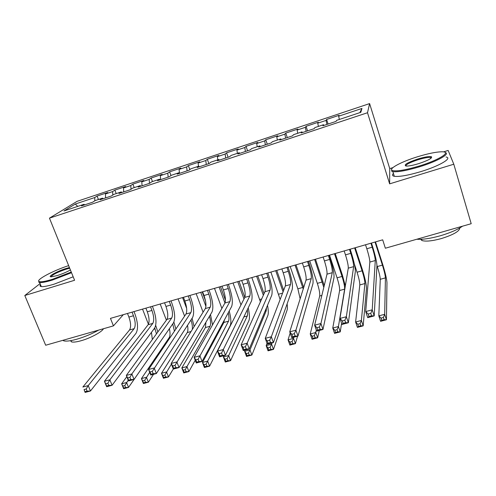 <?xml version="1.0" encoding="UTF-8"?>
<svg xmlns="http://www.w3.org/2000/svg" width="496" height="496" viewBox="0 0 496 496"><rect width="100%" height="100%" fill="white"/><g stroke="black" fill="none" stroke-linecap="round" stroke-linejoin="round"><path stroke-width="0.74" d="M369.607 103.59L77.091 201.339L49.457 218.147L367.511 112.735L369.607 103.59L389.744 168.603L389.633 183.855L453.797 164.219L448.155 150.437L443.492 151.888M392.913 167.617L389.744 168.603M359.842 112.648L361.962 108.438L338.632 116.219L339.084 115.308L326.616 119.468L326.058 120.41L317.731 123.188L318.364 122.221L306.063 126.325L305.325 127.323L297.116 130.064L297.916 129.041L285.783 133.089L284.878 134.143L276.78 136.846L277.748 135.774L265.775 139.767L264.709 140.87L256.717 143.536L257.846 142.414L246.035 146.357L244.807 147.504L236.921 150.133L238.21 148.967L226.554 152.855L225.172 154.051L217.391 156.643L218.835 155.434L207.328 159.272L205.797 160.512L198.115 163.072L199.708 161.814L188.356 165.602L186.676 166.885L179.099 169.415L180.835 168.107L169.626 171.852L167.803 173.178L160.326 175.671L162.204 174.325L151.144 178.021L149.178 179.391L141.8 181.852L143.815 180.463L132.891 184.109L130.795 185.516L123.51 187.947L125.662 186.521L114.874 190.117L112.648 191.568L105.45 193.967L107.731 192.504L97.086 196.056L98.431 199.51M361.962 108.438L360.815 112.325L336.579 120.379L336.083 121.384L322.902 125.761L323.516 124.719L314.873 127.59L314.185 128.656L301.196 132.965L302.002 131.868L293.477 134.701L292.597 135.823L279.794 140.07L280.786 138.917L272.385 141.713L271.324 142.885L258.701 147.076L259.867 145.867L251.584 148.62L250.344 149.848L237.9 153.983L239.246 152.725L231.074 155.434L229.66 156.717L217.391 160.791L218.903 159.483L210.843 162.161L209.269 163.488L197.166 167.505L198.84 166.148L190.898 168.789L189.156 170.165L177.221 174.127L179.056 172.72L171.219 175.324L169.316 176.75L157.548 180.662L159.538 179.205L151.807 181.778L149.749 183.247L138.142 187.104L140.281 185.603L132.655 188.139L130.448 189.658L118.997 193.459L121.284 191.915L113.758 194.42L111.408 195.976L100.105 199.733L102.542 198.146L95.114 200.613L92.622 202.213L81.468 205.914L84.041 204.29L63.978 210.961L75.28 204.03L94.73 197.544L97.086 196.056M453.797 164.219L471.2 223.708L385.355 248.223L382.689 239.822L110.453 318.376L113.448 325.878L123.312 314.669M105.45 193.967L105.598 197.91M112.648 191.568L112.797 195.058M84.041 204.29L84.618 204.873M123.51 187.947L123.709 191.896M130.795 185.516L131.006 189.274M102.542 198.146L103.1 198.735M141.8 181.852L142.054 185.802M149.178 179.391L149.463 183.346M121.284 191.915L121.83 192.516M160.326 175.671L160.642 179.633M167.803 173.178L168.144 177.14M140.281 185.603L140.808 186.217M179.099 169.415L179.465 173.253M186.676 166.885L187.079 170.853M159.538 179.205L160.047 179.831M198.115 163.072L198.468 166.272M205.797 160.512L206.262 164.486M179.056 172.72L179.546 173.358M217.391 156.643L217.794 159.848M225.172 154.051L225.699 158.032M198.84 166.148L199.311 166.792M236.921 150.133L237.379 153.345M244.807 147.504L245.402 151.491M218.903 159.483L219.35 160.14M256.717 143.536L257.226 146.748M264.709 140.87L265.366 144.863M239.246 152.725L239.667 153.394M276.78 136.846L277.345 140.064M284.878 134.143L285.609 138.142M259.867 145.867L260.276 146.556M297.116 130.064L297.736 133.288M305.325 127.323L306.131 131.328M280.786 138.917L281.17 139.618M317.731 123.188L318.413 126.418M326.058 120.41L326.932 124.422M302.002 131.868L302.362 132.581M338.632 116.219L339.376 119.449M323.516 124.719L323.857 125.445M40.077 283.607L24.8 295.504L45.675 345.235L113.448 325.878M389.633 183.855L367.511 112.735M24.8 295.504L74.58 280.271L49.457 218.147M94.73 197.544L94.823 200.799M77.736 206.386L75.28 204.03M326.616 119.468L328.092 124.037M306.063 126.325L307.545 130.857M285.783 133.089L287.283 137.584M265.775 139.767L267.288 144.224M246.035 146.357L247.56 150.778M226.554 152.855L228.092 157.238M207.328 159.272L208.878 163.618M188.356 165.602L189.819 169.638M169.626 171.852L170.977 175.51M151.144 178.021L152.464 181.555M132.891 184.109L134.224 187.618M114.874 190.117L116.213 193.601M365.533 244.77L366.817 248.75C368.795 255.105 369.805 259.544 369.849 262.068L365.707 311.569L372.211 309.833L374.201 315.915L376.941 265.682C376.805 261.869 375.261 255.217 372.316 245.737L371.461 243.059M370.921 243.214L372.198 247.2C374.176 253.574 375.205 258.019 375.286 260.53L372.211 309.833L370.779 313.367L368.162 314.061L368.962 316.498L371.572 315.803L370.779 313.367M371.572 315.803L374.201 315.915L367.697 317.638L365.707 311.569L368.162 314.061M367.697 317.638L368.962 316.498M376.948 265.441L377.307 266.55C379.167 272.546 380.153 276.799 380.265 279.304L378.82 315.859L384.679 314.309L386.44 319.759L386.973 282.72C386.737 278.938 385.231 272.577 382.459 263.63L375.509 241.893M375.026 242.029L382.41 265.118C384.27 271.126 385.274 275.379 385.423 277.878L384.679 314.309L383.42 317.49L381.071 318.11L381.777 320.292L384.127 319.672L383.42 317.49M384.127 319.672L386.44 319.759L380.587 321.296L378.82 315.859L381.071 318.11M380.587 321.296L381.777 320.292M344.174 250.933L345.47 254.876C347.454 261.187 348.39 265.614 348.273 268.162L339.958 318.438L346.357 316.733L348.366 322.753L355.31 271.752C355.409 267.902 353.983 261.268 351.025 251.856L350.157 249.209M349.488 249.401L350.784 253.351C352.761 259.675 353.716 264.108 353.636 266.65L346.357 316.733L344.863 320.249L342.29 320.937L343.102 323.349L345.669 322.667L344.863 320.249M345.669 322.667L348.366 322.753L341.98 324.44L339.958 318.438L342.29 320.937M341.98 324.44L343.102 323.349M323.113 257.009L324.421 260.921C326.411 267.183 327.273 271.597 327 274.176L314.638 325.19L320.931 323.516L322.964 329.474L333.982 277.741C334.31 273.848 332.996 267.232 330.032 257.895L329.158 255.266M328.352 255.502L329.66 259.414C331.644 265.689 332.525 270.109 332.289 272.682L320.931 323.516L319.381 327.025L316.851 327.695L317.676 330.082L320.199 329.412L319.381 327.025M320.199 329.412L322.964 329.474L316.684 331.136L314.638 325.19L316.851 327.695M316.684 331.136L317.676 330.082M354.311 263.853L357.052 272.23C358.924 278.182 359.842 282.422 359.811 284.946L355.613 321.991L361.379 320.466L363.165 325.866L366.463 288.343C366.439 284.53 365.037 278.182 362.26 269.303L355.241 247.74M354.634 247.913L362.092 270.816C363.959 276.78 364.895 281.021 364.895 283.545L361.379 320.466L360.077 323.634L357.765 324.241L358.478 326.405L360.797 325.798L360.077 323.634M360.797 325.798L363.165 325.866L357.399 327.379L355.613 321.991L357.765 324.241M357.399 327.379L358.478 326.405M345.334 285.95L342.321 274.902L335.234 253.512M334.509 253.723L342.042 276.439C343.908 282.36 344.776 286.589 344.646 289.131L338.433 326.529L340.237 331.88L341.595 323.293M329.518 255.161L337.069 277.834C338.942 283.743 339.791 287.971 339.624 290.52L332.754 328.03L338.433 326.529L337.088 329.691L334.806 330.286L335.532 332.432L337.807 331.83L337.088 329.691M337.807 331.83L340.237 331.88L334.564 333.368L332.754 328.03L334.806 330.286M334.564 333.368L335.532 332.432M417.446 156.792C401.382 161.727 388.176 168.764 392.224 170.463C396.112 171.659 405.083 170.196 419.126 166.055C438.855 160.09 451.986 151.77 442.308 151.795C436.61 151.807 428.327 153.469 417.446 156.792M445.185 152.483C450.802 153.729 437.23 161.411 419.349 166.83C406.639 170.612 397.817 172.217 392.875 171.647L391.778 171.318L391.573 169.316M417.849 159.005C424.861 156.91 429.412 156.159 431.489 156.755C432.351 158.199 428.085 160.487 418.686 163.63C413.28 165.267 409.206 166.079 406.478 166.079C403.037 165.156 406.832 162.8 417.849 159.005M431.328 157.982L430.522 157.461C428.116 157.201 423.956 157.964 418.06 159.743C410.08 162.372 405.97 164.467 405.734 166.011M462.545 226.182C457.386 229.747 449.928 232.959 440.169 235.817C430.41 238.508 422.623 239.649 416.789 239.246M459.835 227.924C459.544 231.254 453.332 234.819 441.18 238.619C432.128 241.044 425.729 241.682 421.978 240.535L420.583 239.32M446.009 157.009C452.935 157.995 439.382 166.036 420.794 171.628C408.096 175.379 399.274 176.936 394.314 176.297C392.262 175.869 391.964 174.902 393.421 173.402M68.659 265.627C52.991 270.642 34.937 280.296 39.265 281.585C41.112 282.162 45.545 281.393 52.557 279.267L71.257 272.05M71.523 272.707L52.557 280.011C46.264 281.926 41.955 282.77 39.637 282.54L38.936 282.373L38.707 280.86M70.413 269.973C66.687 272.068 62.291 273.935 57.22 275.565L51.336 276.836C46.636 277.059 57.176 271.163 66.166 268.46L69.44 267.561M69.713 268.224L66.166 269.167C57.307 272.23 52.272 274.784 51.063 276.83M98.685 330.094C91.859 333.895 84.58 336.933 76.849 339.202C70.599 340.944 66.247 341.484 63.786 340.839L62.794 340.343M103.441 328.736C102.114 331.861 90.439 338.16 80.997 340.758C76.483 342.004 73.334 342.389 71.548 341.899L70.482 340.684M73.185 276.805L54.244 284.121C47.951 286.018 43.642 286.837 41.311 286.583C39.928 286.372 39.661 285.727 40.511 284.648M302.337 263.004L303.664 266.879C305.66 273.091 306.447 277.5 306.026 280.104L289.738 331.83L295.926 330.181L297.984 336.083L312.951 283.644C313.503 279.713 312.294 273.116 309.324 263.853L308.438 261.243M307.508 261.516L308.828 265.397C310.818 271.622 311.624 276.03 311.24 278.628L295.926 330.181L294.32 333.684L291.834 334.341L292.665 336.703L295.145 336.046L294.32 333.684M295.145 336.046L297.984 336.083L291.803 337.72L289.738 331.83L291.834 334.341M291.803 337.72L292.665 336.703M281.852 268.919L283.185 272.763C285.188 278.926 285.901 283.321 285.336 285.944L265.248 338.365L271.331 336.741L273.414 342.581L292.206 289.472C292.981 285.504 291.877 278.919 288.895 269.731L288.002 267.146M286.948 267.449L288.275 271.3C290.278 277.475 291.009 281.871 290.482 284.493L271.331 336.741L269.669 340.231L267.226 340.882L268.069 343.22L270.506 342.575L269.669 340.231M270.506 342.575L273.414 342.581L267.338 344.193L265.248 338.365L267.226 340.882M267.338 344.193L268.069 343.22M324.223 285.634L315.487 259.21M314.644 259.458L323.801 287.395M309.715 260.877L317.341 283.365C319.219 289.23 320.007 293.446 319.697 296.019L310.236 333.982L315.834 332.5L317.657 337.801L319.3 330.441M316.367 330.212L314.433 335.649L312.189 336.245L312.92 338.365L315.171 337.776L314.433 335.649M315.171 337.776L317.657 337.801L312.058 339.27L310.236 333.982L312.189 336.245M312.058 339.27L312.92 338.365M303.719 287.413L295.994 264.839M295.039 265.112L303.217 289.013M290.179 266.513L297.867 288.827L300.148 298.766M290.166 333.045L288.046 339.847L293.558 338.39L295.405 343.641L297.532 336.201M293.923 337.156L292.119 341.527L289.906 342.11L290.65 344.212L292.863 343.635L292.119 341.527M292.863 343.635L295.405 343.641L289.893 345.086L288.046 339.847L289.906 342.11M289.893 345.086L290.65 344.212M261.64 274.753L262.985 278.56C264.988 284.679 265.639 289.063 264.932 291.71L241.155 344.794L247.138 343.195L249.246 348.979L271.746 295.213C272.732 291.214 271.734 284.648 268.745 275.522L267.84 272.961M266.662 273.302L268.007 277.121C270.016 283.247 270.68 287.637 270.004 290.278L247.138 343.195L245.427 346.673L243.028 347.312L243.871 349.63L246.27 348.992L245.427 346.673M246.27 348.992L249.246 348.979L243.263 350.56L241.155 344.794L243.028 347.312M243.263 350.56L243.871 349.63M283.681 290.259L276.756 270.388M275.689 270.698L283.073 291.853M270.89 272.081L280.147 299.491M267.028 343.337L266.178 345.619L271.616 344.187L273.476 349.389L287.085 310.118C287.488 308.865 287.5 306.77 287.122 303.837M272.062 342.941L270.134 347.318L267.952 347.888L268.702 349.978L270.884 349.401L270.134 347.318M270.884 349.401L273.476 349.389L268.045 350.815L266.178 345.619L267.952 347.888M268.045 350.815L268.702 349.978M241.695 280.507L243.059 284.282C245.067 290.358 245.65 294.729 244.801 297.395L217.446 351.118L223.336 349.544L225.463 355.272L251.559 300.88C252.755 296.844 251.856 290.296 248.862 281.244L247.95 278.702M246.655 279.074L248.012 282.863C250.021 288.945 250.623 293.316 249.804 295.982L221.576 353.009L219.213 353.642L220.069 355.936L222.431 355.31L221.576 353.009M222.431 355.31L225.463 355.272L219.579 356.829L217.446 351.118L219.213 353.642M219.579 356.829L220.069 355.936M264.058 293.651L257.759 275.869M256.587 276.21L263.339 295.256M251.844 277.574L260.406 301.816M266.501 307.743L266.234 310.769L249.99 349.897L251.869 355.055L267.877 315.388C268.547 313.466 268.423 310.118 267.505 305.338M245.173 350.058L244.633 351.317L249.99 349.897L248.471 353.022L246.32 353.586L247.076 355.657L249.221 355.093L248.471 353.022M249.221 355.093L251.869 355.055L246.518 356.463L244.633 351.317L246.32 353.586M246.518 356.463L247.076 355.657M222.022 286.18L223.392 289.931C225.407 295.957 225.922 300.316 224.942 303.006L194.122 357.343L199.919 355.793L202.058 361.466L231.651 306.466C233.046 302.399 232.246 295.87 229.245 286.886L228.327 284.363M226.92 284.772L228.284 288.523C230.299 294.562 230.832 298.927 229.884 301.611L198.109 359.247L195.784 359.867L196.645 362.136L198.97 361.522L198.109 359.247M198.97 361.522L202.058 361.466L196.267 362.998L194.122 357.343L195.784 359.867M196.267 362.998L196.645 362.136M249.804 295.982L244.801 297.395L239.004 281.282M237.727 281.654L243.982 299.007M233.046 282.999L240.975 304.91M247.275 309.814C247.758 312.759 247.758 314.824 247.262 316.008L228.681 355.533L230.572 360.642L248.911 320.583C249.823 318.128 249.587 313.887 248.205 307.867M224.012 355.657L223.398 356.928L228.681 355.533L227.118 358.645L224.998 359.203L225.761 361.249L227.875 360.691L227.118 358.645M227.875 360.691L230.572 360.642L225.296 362.03L223.398 356.928L224.998 359.203M225.296 362.03L225.761 361.249M202.61 291.784L203.992 295.504C206.014 301.481 206.466 305.827 205.35 308.543L171.163 363.463L176.867 361.944L179.031 367.561L212.009 311.978C213.602 307.886 212.896 301.376 209.889 292.454L208.965 289.949M207.44 290.389L208.816 294.116C210.837 300.105 211.302 304.457 210.223 307.167L175.014 365.385L172.726 365.992L173.594 368.243L175.882 367.635L175.014 365.385M175.882 367.635L179.031 367.561L173.333 369.067L171.163 363.463L172.726 365.992M173.333 369.067L173.594 368.243M225.457 300.223L220.484 286.626M219.108 287.023L224.948 302.994L229.884 301.611M214.489 288.356L221.867 308.438M228.253 312.784C229.133 316.764 229.22 319.56 228.526 321.179L207.669 361.082L209.585 366.153L230.194 325.723C231.341 322.791 231.012 317.88 229.214 310.992M224.366 320.013L223.882 322.462L202.467 362.458L207.669 361.082L206.069 364.182L203.986 364.734L204.749 366.767L206.838 366.215L206.069 364.182M206.838 366.215L209.585 366.153L204.383 367.517L202.467 362.458L203.986 364.734M204.383 367.517L204.749 366.767M183.458 297.309L184.847 300.998C186.868 306.937 187.259 311.271 186.019 314.005L148.564 369.489L154.182 367.995L156.364 373.556L192.628 317.421C194.413 313.292 193.793 306.801 190.78 297.947L189.85 295.467M188.22 295.938L189.608 299.634C191.63 305.579 192.039 309.919 190.83 312.647L152.284 371.423L150.028 372.025L150.908 374.251L153.159 373.655L152.284 371.423M153.159 373.655L156.364 373.556L150.753 375.038L148.564 369.489L150.028 372.025M150.753 375.038L150.908 374.251M205.468 300.706L202.201 291.902M200.719 292.33L205.933 306.354M196.162 293.644L203.075 312.195M209.492 316.225C210.732 320.924 210.912 324.272 210.031 326.281L186.967 366.55L188.889 371.578L195.226 360.251M205.902 322.27L205.443 327.546L181.834 367.908L186.967 366.55L185.324 369.644L183.266 370.19L184.041 372.205L186.099 371.659L185.324 369.644M186.099 371.659L188.889 371.578L183.762 372.924L181.834 367.908L183.266 370.19M212.499 324.942L210.515 314.495M183.762 372.924L184.041 372.205M164.554 302.765L165.955 306.423C167.977 312.319 168.311 316.64 166.947 319.393L126.325 375.422L131.855 373.953L134.05 379.459L173.501 322.791C175.472 318.637 174.945 312.164 171.926 303.372L170.99 300.911M169.254 301.407L170.655 305.077C172.676 310.98 173.023 315.307 171.69 318.054L131.855 373.953L129.909 377.369L127.695 377.958L128.576 380.165L130.795 379.576L129.909 377.369M130.795 379.576L134.05 379.459L128.526 380.922L126.325 375.422L127.695 377.958M128.526 380.922L128.576 380.165M182.565 297.569L186.639 308.369M178.064 298.865L184.593 316.126M190.985 319.963C192.157 323.634 192.603 326.802 192.33 329.462M187.538 325.295C188.12 328.724 188.021 331.148 187.234 332.574L161.491 373.283L166.551 371.944L168.491 376.929L173.302 368.999M171.411 364.114L164.877 375.032L162.849 375.565L163.63 377.561L165.658 377.028L164.877 375.032M165.658 377.028L168.491 376.929L163.432 378.256L161.491 373.283L162.849 375.565M194.116 326.597L192.088 318.258M163.432 378.256L163.63 377.561M145.892 308.152L147.306 311.779C149.333 317.632 149.606 321.941 148.124 324.713L104.427 381.269L109.87 379.812L112.084 385.274L154.628 328.085C156.779 323.907 156.339 317.452 153.32 308.723L152.371 306.28M150.536 306.813L151.943 310.446C153.971 316.305 154.256 320.621 152.805 323.386L109.87 379.812L107.886 383.222L105.704 383.805L106.597 385.987L108.779 385.411L107.886 383.222M108.779 385.411L112.084 385.274L106.646 386.713L104.427 381.269L105.704 383.805M106.646 386.713L106.597 385.987M175.882 329.028L173.885 322.109M172.726 323.9L174.425 331.185M160.189 304.023L166.383 320.168M169.384 328.699C170.289 332.828 170.246 335.773 169.254 337.534L141.434 378.584L146.419 377.264L148.378 382.205L153.531 374.306M149.693 372.353L144.714 380.339L142.712 380.866L143.499 382.844L145.502 382.323L144.714 380.339M145.502 382.323L148.378 382.205L143.394 383.513L141.434 378.584L142.712 380.866M143.394 383.513L143.499 382.844M127.478 313.466L128.898 317.062C130.925 322.871 131.142 327.174 129.543 329.958L82.863 387.016L88.226 385.59L90.458 390.997L135.997 333.312C138.328 329.108 137.975 322.673 134.949 314.005L133.994 311.581M132.06 312.139L133.474 315.747C135.507 321.569 135.737 325.872 134.168 328.656L88.226 385.59L86.205 388.982L84.053 389.558L84.952 391.722L87.098 391.152L86.205 388.982M87.098 391.152L90.458 390.997L85.101 392.41L84.053 389.558M85.101 392.41L84.952 391.722M157.858 331.929L155.688 325.419M154.721 327.949L156.457 333.864M142.532 309.12L148.416 324.235M151.454 332.351L152.34 339.543M126.815 376.656L121.656 383.811L126.573 382.509L128.545 387.407L157.827 345.303M128.228 380.178L124.831 385.572L122.859 386.093L123.653 388.058L125.624 387.537L124.831 385.572M125.624 387.537L128.545 387.407L123.628 388.697L121.656 383.811L122.859 386.093M123.628 388.697L123.653 388.058M372.198 247.2L366.817 248.75M375.286 260.53L369.849 262.068M382.41 265.118L377.307 266.55M385.423 277.878L380.265 279.304M350.784 253.351L345.47 254.876M353.636 266.65L348.273 268.162M329.66 259.414L324.421 260.921M332.289 272.682L327 274.176M362.092 270.816L357.052 272.23M364.895 283.545L359.811 284.946M342.042 276.439L337.069 277.834M344.646 289.131L339.624 290.52M308.828 265.397L303.664 266.879M311.24 278.628L306.026 280.104M288.275 271.3L283.185 272.763M290.482 284.493L285.336 285.944M322.251 281.988L317.341 283.365M321.854 295.424L319.697 296.019M302.715 287.463L297.867 288.827M268.007 277.121L262.985 278.56M270.004 290.278L264.932 291.71M282.59 293.105L278.647 294.215M248.012 282.863L243.059 284.282M261.677 298.97L259.668 299.534M266.234 310.769L265.1 311.085M228.284 288.523L223.392 289.931M247.262 316.008L243.852 316.95M208.816 294.116L203.992 295.504M210.223 307.167L205.35 308.543M228.526 321.179L223.882 322.462M189.608 299.634L184.847 300.998M190.83 312.647L186.019 314.005M210.031 326.281L205.443 327.546M170.655 305.077L165.955 306.423M171.69 318.054L166.947 319.393M191.047 331.52L187.234 332.574M151.943 310.446L147.306 311.779M152.805 323.386L148.124 324.713M170.339 337.237L169.254 337.534M133.474 315.747L128.898 317.062M134.168 328.656L129.543 329.958M155.074 328.86L153.779 329.226M392.224 170.463L391.778 171.318M431.024 157.616L431.489 156.755M421.588 239.27L421.978 240.535M430.522 157.461L430.807 158.422M394.314 176.297L392.875 171.647M39.265 281.585L38.936 282.373M63.786 340.839L63.494 340.144M71.009 340.591L71.548 341.899M41.311 286.583L39.637 282.54"/></g></svg>
